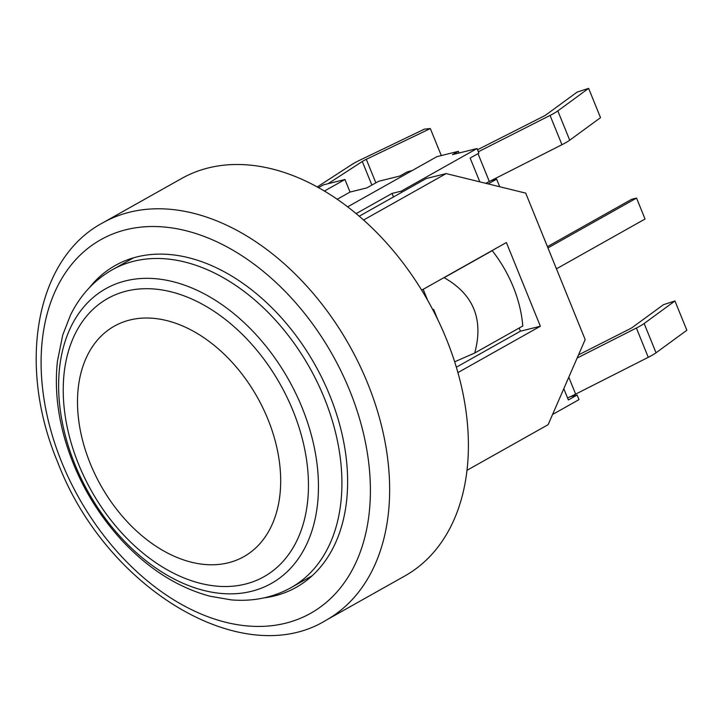 <?xml version="1.0" encoding="UTF-8"?>
<svg xmlns="http://www.w3.org/2000/svg" width="723" height="723" viewBox="0 0 723 723"><rect width="100%" height="100%" fill="white"/><g stroke="black" fill="none" stroke-linecap="round" stroke-linejoin="round"><path stroke-width="1.08" d="M474.731 353.014C483.768 319.485 473.574 294.378 444.148 277.686L492.209 250.664A102.567 69.688 60.7 0 1 522.792 325.992L474.731 353.014L454.659 361.807M444.148 277.686L442.865 278.247M427.718 300.479L423.181 289.317M432.779 309.769L433.61 309.408L437.831 319.792M491.703 250.791L492.209 250.664M478.337 151.758L550.058 115.427A25.07 3.38 -22.1 0 0 557.822 110.899L588.63 88.369L600.524 117.659L569.715 140.19A25.07 3.38 157.9 0 1 561.952 144.717L489.317 181.518A25.07 3.38 157.9 0 1 485.675 183.29M588.63 88.369L577.144 92.083L546.335 114.614A11.396 1.536 157.9 0 1 542.801 116.674L477.523 149.751M328.07 183.696L362.295 161.5A11.396 1.536 157.9 0 1 366.299 159.331L430.321 128.549L424.356 129.155L360.343 159.937A25.07 3.38 -22.1 0 0 351.541 164.727L317.171 187.004M441.292 155.581L430.321 128.549M491.459 180.434L496.629 179.15L488.17 183.904M479.819 181.853L470.149 158.057L478.897 153.14L477.026 148.531L401.229 191.152L401.699 192.327M324.329 191.098L344.952 179.503L323.497 184.835L318.409 187.691M552.553 414.496L578.987 399.629L577.117 395.029L570.076 396.782A25.07 3.38 -22.1 0 0 575.644 394.116L648.278 357.316A25.07 3.38 -22.1 0 0 656.041 352.788L686.85 330.257L674.957 300.958L644.148 323.497A25.07 3.38 157.9 0 1 636.385 328.025L577.144 358.039M578.499 354.921L629.127 329.272A11.396 1.536 -22.1 0 0 632.661 327.212L663.47 304.681L674.957 300.958M570.076 396.782A25.07 3.38 157.9 0 1 567.546 397.903M496.629 179.15L499.701 186.733M577.117 395.029L568.377 399.946L563.795 388.676M412.237 170.529L407.194 171.92L411.812 170.773M344.952 179.503L350.049 192.056L366.904 187.872L378.563 181.319L399.9 176.014L407.194 171.92M477.026 148.531L452.508 154.623L458.346 151.342L459.015 153.005M347.573 206.886L436.891 156.674L458.346 151.342M350.049 192.056L337.135 199.313M356.068 213.656L392.029 193.439L401.229 191.152M392.029 193.439L393.466 196.963M547.438 246.651L631.649 199.304L636.556 198.084L547.953 247.908M434.532 311.676L433.945 312.002M433.321 310.809L434.026 310.42M556.448 268.829L645.052 219.015L636.556 198.084M90.221 463.47A132.201 89.824 -119.3 0 0 243.886 556.629A132.201 89.824 -119.3 0 0 257.388 397.379A132.201 89.824 -119.3 0 0 114.306 326.163A132.201 89.824 -119.3 0 0 90.221 463.47A132.201 89.824 -119.3 0 0 243.886 556.629A132.201 89.824 -119.3 0 0 257.388 397.379A132.201 89.824 -119.3 0 0 114.306 326.163A132.201 89.824 -119.3 0 0 90.221 463.47M264.04 576.683A159.548 108.405 60.7 0 1 78.581 464.238A159.548 108.405 60.7 0 1 107.646 298.527A159.548 108.405 60.7 0 1 280.334 384.473A159.548 108.405 60.7 0 1 264.04 576.683A159.548 108.405 60.7 0 1 78.581 464.238A159.548 108.405 60.7 0 1 107.646 298.527M74.885 464.311A169.046 114.858 60.7 0 1 125.513 280.895A169.046 114.858 60.7 0 1 302.187 407.862A169.046 114.858 60.7 0 1 251.559 591.287A169.046 114.858 60.7 0 1 74.885 464.311M359.15 216.258L426.236 178.536L446.154 173.592L525.702 193.122L585.178 339.593L548.115 424.69L467.022 470.284M456.34 367.221L520.443 331.188L519.168 328.034M102.783 222.82L181.5 178.563A227.926 154.867 60.7 0 1 460.343 381.798A227.926 154.867 60.7 0 1 404.916 575.915L326.19 620.171A227.926 154.867 -119.3 0 0 349.48 345.603A227.926 154.867 -119.3 0 0 102.783 222.82C35.653 258.491 16.71 365.061 57.777 462.413C105.838 588.739 243.154 671.531 326.19 620.171M89.471 287.591A184.618 125.441 60.7 0 1 115.264 265.486A184.618 125.441 60.7 0 1 315.083 364.934A184.618 125.441 60.7 0 1 296.222 587.347A184.618 125.441 60.7 0 1 263.94 597.894M421.636 290.185L506.38 242.539L540.361 326.236L457.912 372.598M540.361 326.236L520.443 331.188M363.497 220.063L446.154 173.592M489.317 181.518L478.002 153.647M561.952 144.717L550.058 115.427M569.715 140.19L557.822 110.899M371.875 185.079L362.295 161.5M375.852 182.847L366.299 159.331M568.784 377.225L575.644 394.116M636.385 328.025L648.278 357.316M644.148 323.497L656.041 352.788M133.809 261.238A182.341 123.895 -119.3 0 0 112.427 269.697C94.361 280.009 80.416 295.065 70.592 314.857L62.702 335.092L57.424 361.301C54.722 386.109 57.162 411.911 64.736 438.707C76.087 477.632 95.517 511.938 123.037 541.635C149.399 569.507 178.382 587.7 209.977 596.222L231.405 599.9C253.213 601.672 273.122 597.569 291.152 587.582A182.341 123.895 -119.3 0 0 324.374 398.192A182.341 123.895 -119.3 0 0 133.809 261.238M61.699 462.187A214.252 145.576 60.7 0 1 208.595 238.183A214.252 145.576 60.7 0 1 346.932 578.87A214.252 145.576 60.7 0 1 61.699 462.187M133.511 257.84L112.427 269.697M312.237 575.725L291.152 587.582"/></g></svg>
